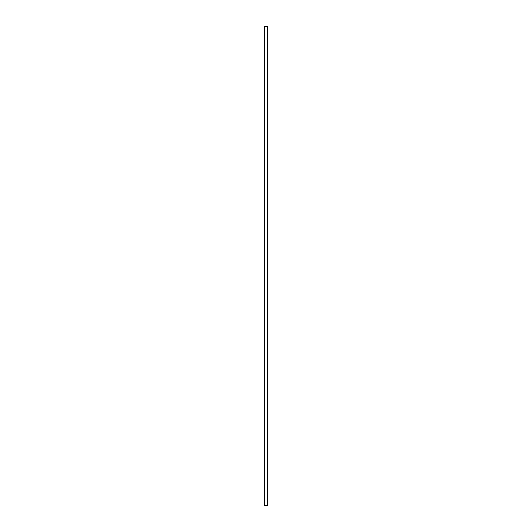 <?xml version="1.0" encoding="UTF-8"?>
<svg xmlns="http://www.w3.org/2000/svg" width="532" height="532" viewBox="0 0 532 532"><rect width="100%" height="100%" fill="white"/><g stroke="black" fill="none" stroke-linecap="round" stroke-linejoin="round"><path stroke-width="0.8" d="M267.583 505.4L264.324 505.4L264.324 26.6L267.676 26.6L267.676 505.4L267.583 26.6M264.417 505.4L264.417 26.6"/></g></svg>
